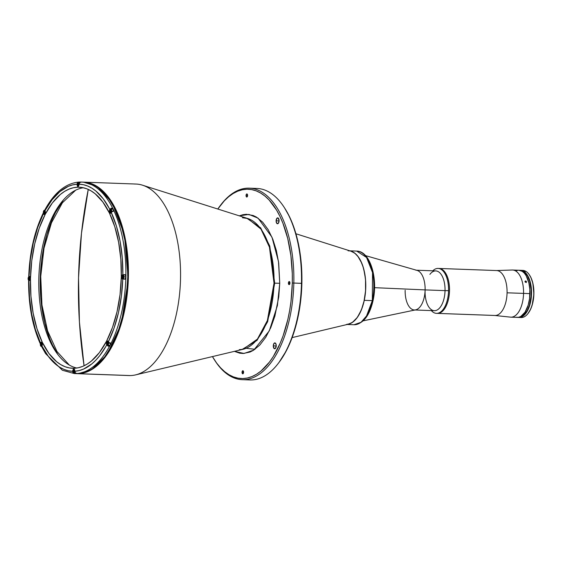 <?xml version="1.0" encoding="UTF-8"?>
<svg xmlns="http://www.w3.org/2000/svg" width="562" height="562" viewBox="0 0 562 562"><rect width="100%" height="100%" fill="white"/><g stroke="black" fill="none" stroke-linecap="round" stroke-linejoin="round"><path stroke-width="0.84" d="M349.852 250.828L356.673 251.081L366.564 257.466L372.536 272.535L372.325 300.628A1.475 0.421 12 0 0 373.084 300.424A1.475 0.421 -168 0 1 372.325 300.628A36.853 18.462 -87.9 0 0 356.673 251.081C370.126 251.038 378.135 278.204 373.084 300.424C369.543 315.83 363.178 323.937 353.99 324.738A36.853 18.462 -87.9 0 0 372.325 300.628L364.274 300.333L372.325 300.628L366.543 315.956L361.036 322.279L353.99 324.738L347.168 324.485M350.646 251.081A36.853 18.462 92.1 0 1 364.274 300.333L361.422 309.824L357.348 317.397L352.409 322.405L347.983 324.295A36.853 18.462 92.1 0 0 364.274 300.333L365.377 293.343L365.785 286.135L365.483 278.984L363.726 268.959L361.752 263.121L357.783 256.188L354.608 253.048L350.646 251.081M366.262 316.547L368.988 311.931L372.149 303.361M373.526 296.848L374.257 290.006L374.074 279.665L373.112 273.118L370.491 264.442M369.339 261.962L368.068 259.742M496.309 270.547A22.48 11.261 92.1 0 1 507.072 292.816L523.559 293.385A23.583 11.816 -87.9 0 0 512.179 270.027L496.225 270.554M429.881 274.382A19.902 9.968 92.1 0 1 440.158 273.174A19.902 9.968 92.1 0 1 445.034 290.624L448.56 290.687A22.48 11.261 92.1 0 1 436.47 313.357L494.982 315.486A22.48 11.261 -87.9 0 0 495.291 315.486A22.48 11.261 -87.9 0 0 507.072 292.816A22.48 11.261 -87.9 0 0 496.611 270.554L439.062 268.46A22.48 11.261 92.1 0 1 449.509 291.025A22.48 11.261 92.1 0 1 437.735 313.392L495.291 315.486L437.735 313.392A22.48 11.261 92.1 0 1 437.426 313.392A22.48 11.261 -87.9 0 0 449.516 290.723A22.48 11.261 -87.9 0 0 439.062 268.46L438.107 268.425A22.48 11.261 92.1 0 1 448.56 290.687A22.48 11.261 -87.9 0 0 432.775 270.814A22.48 11.261 92.1 0 1 438.107 268.425M515.326 317.326L518.529 317.446A23.583 11.816 -87.9 0 0 530.949 297.656A23.583 11.816 -87.9 0 0 523.538 271.383A23.583 11.816 -87.9 0 0 520.243 270.308L512.593 270.027A23.583 11.816 92.1 0 1 523.559 293.385L529.938 293.617A23.583 11.816 -87.9 0 0 518.965 270.259A23.583 11.816 92.1 0 1 522.26 271.341A23.583 11.816 92.1 0 1 529.671 297.614A23.583 11.816 92.1 0 1 517.251 317.404A23.583 11.816 -87.9 0 0 529.938 293.617L523.559 293.385A23.583 11.816 92.1 0 1 510.879 317.172L515.565 317.333M526.173 282.546L525.161 282.033L525.189 281.084L526.468 281.478L526.173 282.546M525.596 280.972L524.999 281.646L525.596 280.972L526.222 281.218L526.313 282.51L525.161 282.033L524.992 281.429L525.596 280.972M515.178 317.326L513.879 317.277M494.588 315.458L510.465 317.137A23.583 11.816 -87.9 0 0 523.559 293.385L507.072 292.816A22.48 11.261 92.1 0 1 495.291 315.486A22.48 11.261 92.1 0 1 494.672 315.465M436.47 313.357A22.48 11.261 92.1 0 1 431.328 310.589A22.48 11.261 -87.9 0 0 448.56 290.687L445.034 290.624A19.902 9.968 -87.9 0 0 435.782 270.919L415.852 270.196A19.902 9.968 92.1 0 1 425.111 289.901L445.034 290.624L425.111 289.901A19.902 9.968 -87.9 0 0 417.074 270.392L365.539 255.633M374.545 287.674L425.111 289.901L374.545 287.674M363.171 320.839L415.634 309.866A19.902 9.968 -87.9 0 0 425.111 289.901A19.902 9.968 92.1 0 1 414.405 309.971A19.902 9.968 92.1 0 1 405.153 290.266M414.405 309.971L434.335 310.695A19.902 9.968 -87.9 0 0 445.034 290.624A19.902 9.968 92.1 0 1 439.112 308.524A19.902 9.968 92.1 0 1 428.701 306.817A19.902 9.968 92.1 0 1 425.076 290.99M520.138 270.301L522.428 270.8L523.538 271.383L522.26 271.341L518.866 270.259M516.197 317.27L518.515 317.312L520.812 316.455L525.02 312.198L528.175 305.145L529.552 298.654L529.847 289.451L528.884 282.918L526.187 275.752L524.346 273.146L522.26 271.341L523.538 271.383L527.465 275.794L529.629 280.965L531.118 289.5L531.069 296.413L529.446 305.187L527.205 310.702L523.208 315.739L520.946 317.038L518.628 317.453M517.7 270.35L516.548 270.666M521.669 270.462A23.583 11.816 92.1 0 1 526.088 271.474A23.583 11.816 -87.9 0 0 522.793 270.399L520.56 270.315A23.583 11.816 92.1 0 0 520.398 270.315L523.854 271.397L526.088 271.474L523.854 271.397A23.583 11.816 92.1 0 1 531.266 297.67A23.583 11.816 92.1 0 1 518.845 317.46L521.079 317.537A23.583 11.816 -87.9 0 0 533.5 297.755A23.583 11.816 -87.9 0 0 526.088 271.474A23.583 11.816 92.1 0 1 529.467 274.994A23.583 11.816 92.1 0 1 528.069 313.441A23.583 11.816 92.1 0 1 519.962 317.397M528.182 313.287A23.218 11.633 -87.9 0 0 528.294 313.146A23.218 11.633 -87.9 0 0 529.671 275.303A23.218 11.633 -87.9 0 0 529.566 275.155M518.845 317.46A23.583 11.816 92.1 0 1 518.684 317.453L522.407 316.511L526.615 312.254L529.109 307.175L531.146 298.71L531.441 289.514L530.479 282.974L527.781 275.809L525.941 273.202L523.854 271.397A23.583 11.816 92.1 0 0 520.56 270.315M528.097 313.399L530.774 308.875L532.158 305.117L533.886 294.2L532.86 283.241L531.006 277.726L529.334 274.811M78.532 277.839L81.476 233.328L88.248 189.401A446.664 386.431 89 0 0 78.532 277.839L78.532 277.839A446.664 386.431 89 0 0 84.068 365.792L79.418 321.963L78.532 277.839M75.666 190.188L62.382 202.812L51.472 222.791L44.019 248.165L40.738 276.462L41.953 304.92L47.545 330.772L56.973 351.489L69.302 365.047M279.743 283.255L277.396 305.566L269.303 330.849L253.75 350.112L244.063 353.449L234.403 351.348L239.826 353.21L243.241 353.484L250.083 352.023L253.448 350.302L259.89 344.97L265.756 337.284L270.814 327.548L274.874 316.139L278.759 296.848L279.743 283.255L274.706 283.171L279.743 283.255L278.492 261.611L271.973 237.178L258.084 218.154L248.903 214.424L239.335 215.843L242.974 214.684L246.402 214.291L253.181 215.506L256.469 217.101L262.679 222.208L268.193 229.689L272.816 239.243L276.363 250.519L278.696 263.079L279.743 283.255M239.405 349.761L243.065 349.29A66.049 33.088 -87.9 0 0 274.017 283.143L274.706 283.171L267.645 321.675L257.017 340.389L241.955 349.55L257.017 340.389L267.645 321.675L274.706 283.171L269.767 246.051L260.649 227.835L246.732 218.182L260.649 227.835L269.767 246.051L274.706 283.171L274.017 283.143L269.451 247.154L260.972 229.106L247.821 218.534L242.398 217.733M276.125 220.838A2.951 1.475 92.1 0 1 277.712 217.866A2.951 1.475 92.1 0 1 279.082 220.782L278.366 223.247L276.975 223.543L276.139 221.414L276.834 218.379L278.232 218.077L279.082 220.782A2.951 1.475 92.1 0 1 277.495 223.76A2.951 1.475 92.1 0 1 276.125 220.838L279.075 220.943L276.125 220.838M273.287 345.855A2.951 1.475 92.1 0 1 274.874 342.883A2.951 1.475 92.1 0 1 276.244 345.799A2.951 1.475 92.1 0 1 274.656 348.777A2.951 1.475 92.1 0 1 273.287 345.855L276.237 345.96L273.287 345.855L273.996 343.396L275.394 343.094L276.23 345.23L275.528 348.264L274.137 348.559L273.287 345.855M242.039 372.304A1.546 0.773 92.1 0 1 242.875 370.737A1.546 0.773 92.1 0 1 243.592 372.276A1.546 0.773 92.1 0 1 242.763 373.835A1.546 0.773 92.1 0 1 242.039 372.304L243.592 372.36L242.039 372.304L242.292 371.201L243.149 370.85L243.339 373.372L242.489 373.723L242.039 372.304M288.397 283.1A1.546 0.773 92.1 0 1 289.233 281.541A1.546 0.773 92.1 0 1 289.95 283.072A1.546 0.773 92.1 0 1 289.121 284.632A1.546 0.773 92.1 0 1 288.397 283.1L289.95 283.157L288.397 283.1L288.65 281.998L289.5 281.653L289.697 284.168L288.847 284.52L288.397 283.1M246.051 195.499A1.546 0.773 92.1 0 1 246.887 193.939A1.546 0.773 92.1 0 1 247.603 195.471A1.546 0.773 92.1 0 1 246.774 197.03A1.546 0.773 92.1 0 1 246.051 195.499L247.603 195.555L246.051 195.499L246.304 194.403L247.161 194.052L247.603 195.471L247.097 196.911L246.254 196.588L246.051 195.499M278.352 363.291L279.026 362.413A94.711 47.447 -87.9 0 0 301.878 283.374L301.478 283.332A95.821 48.002 92.1 0 1 278.352 363.291A95.821 48.002 92.1 0 1 246.135 379.512M242.292 379.673L249.942 379.954A95.821 48.002 -87.9 0 0 301.478 283.332L293.828 283.051A95.821 48.002 92.1 0 1 242.292 379.673A95.821 48.002 92.1 0 1 214.874 360.53M214.572 360.073L215.176 360.994A95.821 48.002 -87.9 0 0 265.299 369.213A95.821 48.002 -87.9 0 0 293.828 283.051L292.317 283.03A94.711 47.447 92.1 0 1 264.119 368.194A94.711 47.447 92.1 0 1 214.572 360.073A94.711 47.447 92.1 0 1 212.436 356.582L216.651 363.073L220.543 367.773L224.667 371.672L228.98 374.721L233.455 376.898L238.028 378.177L242.679 378.549L247.343 378.008L251.98 376.561L256.553 374.222L261.014 371.011L269.423 362.118L273.294 356.519L280.171 343.277L283.115 335.767L287.877 319.321L289.648 310.54L290.983 301.513L292.317 283.03L293.828 283.051A95.821 48.002 -87.9 0 0 270.329 199.032A95.821 48.002 -87.9 0 0 220.852 204.828L220.185 205.706A94.711 47.447 92.1 0 1 269.086 199.974A94.711 47.447 92.1 0 1 292.317 283.03L292.296 273.75L290.891 255.584L287.723 238.506L282.897 223.17L279.925 216.342L276.609 210.167L269.107 199.995L264.983 196.103L260.663 193.054L256.195 190.876L251.614 189.598L246.971 189.225L242.306 189.766L237.663 191.213L233.09 193.553L228.636 196.756L224.329 200.81L217.803 209.029A94.711 47.447 92.1 0 1 220.185 205.706M76.551 373.646L130.3 375.564L78.181 373.667A95.821 48.002 92.1 0 1 76.868 373.66L128.986 375.557A95.821 48.002 -87.9 0 0 130.3 375.564A95.821 48.002 92.1 0 1 127.679 375.472M78.181 373.667A0.738 0.639 -91 0 1 77.999 373.632A0.738 0.639 89 0 0 78.181 373.667L91.515 369.712L107.012 354.615L121.251 323.803L128.319 279.616L124.406 234.768L112.112 202.657L97.275 186.556L83.52 182.137A95.821 48.002 92.1 0 1 83.836 182.144A95.821 48.002 92.1 0 1 128.361 278.338A95.821 48.002 92.1 0 1 78.181 373.667M134.648 184.034A95.821 48.002 92.1 0 1 142.516 185.193A95.821 48.002 92.1 0 1 180.444 281.541A95.821 48.002 92.1 0 1 135.618 374.882A95.821 48.002 92.1 0 1 130.3 375.564A95.821 48.002 -87.9 0 0 180.486 280.234A95.821 48.002 -87.9 0 0 135.955 184.041L83.52 182.137M135.618 374.882L243.065 349.29L257.431 339.097L267.393 320.509L274.017 283.143A66.049 33.088 -87.9 0 0 247.821 218.534L244.034 217.866M348.075 250.778L349.88 250.926M351.657 251.425L355.079 253.455L358.198 256.799L360.895 261.33L363.066 266.873L364.626 273.209L365.525 280.101L365.546 290.891L363.986 301.401L362.139 307.8L359.715 313.42L356.807 318.05L353.533 321.513L350.021 323.677L346.403 324.45M292.142 337.6L348.447 324.183A36.853 18.462 -87.9 0 0 365.686 288.285A36.853 18.462 -87.9 0 0 351.102 251.228L295.921 233.757M246.563 348.328L254.979 349.29M301.478 283.332A95.821 48.002 -87.9 0 0 256.911 188.446L249.261 188.165A95.821 48.002 92.1 0 1 293.828 283.051L301.878 283.374A94.711 47.447 -87.9 0 0 284.639 208.052L284.035 207.125A95.821 48.002 92.1 0 1 301.478 283.332M220.522 205.27A95.821 48.002 92.1 0 1 249.261 188.165M253.076 188.607A95.821 48.002 92.1 0 1 284.035 207.125M284.597 207.982L289.486 216.693L292.458 223.514L297.284 238.857L300.459 255.935L301.387 264.927L301.878 283.374L301.436 292.662L299.209 310.891L295.254 328.103L292.683 336.111L286.451 350.562L278.984 362.469M63.513 199.812A93.973 47.075 -87.9 0 0 57.886 354.559L52.533 345.173L49.582 338.401L44.798 323.185L41.651 306.241L40.731 297.319L40.239 279.012L41.56 260.67L42.888 251.706L46.808 234.635L52.287 219.229L55.554 212.345L63.513 199.812M78.863 182.088L78.926 182.088A95.821 48.002 92.1 0 1 80.036 182.046A95.821 48.002 -87.9 0 0 78.926 182.088L78.132 182.228M41.883 347.07L45.606 353.624L62.389 370.26L74.317 373.561L76.228 373.632A95.821 48.002 -87.9 0 0 77.542 373.646L75.694 373.582A95.821 48.002 92.1 0 1 74.584 373.575L74.521 373.568A95.821 48.002 92.1 0 1 74.317 373.561A95.821 48.002 -87.9 0 0 74.521 373.568L73.179 372.873L72.66 371.292A93.608 46.892 92.1 0 1 41.953 346.023L41.939 347.161L43.049 347.674M83.155 182.123L91.22 183.781L95.744 185.987L100.106 189.071L104.279 193.012L108.213 197.768L115.224 209.549L120.872 223.95L124.933 240.431L127.258 258.344L127.757 277.01L126.415 295.71L123.268 313.722L118.456 330.365L112.154 344.984L104.602 357.025L96.095 366.024L91.578 369.269L86.955 371.637L82.263 373.098L75.694 373.582A95.821 48.002 -87.9 0 1 74.584 373.575L73.467 373.161L72.786 372.142L72.765 370.323L73.39 369.115L74.591 369.571L74.872 371.25L79.207 370.569L83.513 369.101L91.887 363.853L95.891 360.116L99.727 355.676L106.949 344.78L106.52 342.363L107.581 340.979A2.213 1.11 92.1 0 1 107.609 340.979A2.213 1.11 92.1 0 1 108.347 341.612L109.478 342.813L111.114 343.319A95.821 48.002 92.1 0 1 109.478 346.473L107.841 345.967L106.752 344.85A93.608 46.892 92.1 0 1 74.872 371.25L75.399 372.838L76.804 373.533A95.821 48.002 92.1 0 1 75.694 373.582A95.821 48.002 -87.9 0 0 76.804 373.533L76.734 373.533A95.821 48.002 -87.9 0 0 109.407 346.473L107.841 345.967L106.71 344.766A2.213 1.11 92.1 0 1 106.52 342.363A2.213 1.11 92.1 0 1 107.581 340.979L108.347 341.612M40.738 342.848L40.506 342.841A2.213 1.11 92.1 0 1 41.3 342.181L41.3 342.181A2.213 1.11 92.1 0 1 41.335 342.181A2.213 1.11 92.1 0 1 42.305 343.551A2.213 1.11 92.1 0 1 42.002 345.939L41.785 346.635M77.942 187.202A90.587 45.381 92.1 0 1 79.186 187.216A90.587 45.381 92.1 0 1 121.28 278.155A90.587 45.381 92.1 0 1 73.833 368.279A90.587 45.381 92.1 0 1 72.596 368.265A90.587 45.381 92.1 0 1 30.503 277.326A90.587 45.381 92.1 0 1 77.942 187.202L82.389 187.56L86.766 188.783L91.037 190.862L95.168 193.778L102.832 202.004L109.464 213.138L114.796 226.76L118.638 242.334L120.837 259.272L121.308 276.918L120.036 294.6L117.065 311.629L112.512 327.358L106.555 341.176L99.418 352.564L91.374 361.071L87.11 364.141L82.733 366.375L78.294 367.759L73.833 368.279L69.393 367.92L65.009 366.698L60.738 364.619L56.607 361.696L48.943 353.477L42.319 342.342L36.98 328.721L33.137 313.146L30.938 296.209L30.467 278.562L31.739 260.88L34.711 243.852L39.263 228.123L45.227 214.305L52.364 202.917L60.408 194.41L64.672 191.34L69.042 189.106L73.481 187.722L77.942 187.202M83.345 187.75A90.587 45.381 -87.9 0 0 38.89 276.392A90.587 45.381 -87.9 0 0 76.783 368.033M29.14 276.378L29.076 276.378A2.213 1.11 92.1 0 1 29.105 276.378A2.213 1.11 92.1 0 1 30.13 278.597A2.213 1.11 92.1 0 1 28.978 280.796L28.69 280.831M122.671 279.103L121.933 278.471L121.645 276.911L122.003 275.345L122.86 274.685L122.249 257.572L120.064 241.154L116.383 225.973L111.276 212.64A2.213 1.11 92.1 0 1 110.447 213.3A2.213 1.11 92.1 0 1 109.478 211.923A2.213 1.11 92.1 0 1 109.78 209.542L110.96 208.362L112.618 207.947A95.821 48.002 92.1 0 1 114.114 211.045L114.051 211.045A95.821 48.002 92.1 0 1 125.888 274.734A95.821 48.002 -87.9 0 0 114.051 211.045L112.456 211.46L111.318 212.555A93.608 46.892 92.1 0 1 122.86 274.685L125.951 274.734A95.821 48.002 92.1 0 1 125.846 279.152L122.706 279.103A2.213 1.11 92.1 0 1 122.671 279.103A2.213 1.11 92.1 0 1 121.645 276.883A2.213 1.11 92.1 0 1 122.804 274.685L124.778 274.755A2.213 1.11 -87.9 0 0 124.357 274.923M112.014 209.113L112.555 207.947A95.821 48.002 92.1 0 0 81.286 182.053A95.821 48.002 -87.9 0 0 81.083 182.046L79.713 182.65L79.123 184.188A93.608 46.892 92.1 0 1 109.822 209.457L110.96 208.362L112.555 207.947A95.821 48.002 -87.9 0 0 81.293 182.053L83.197 182.123A95.821 48.002 -87.9 0 1 127.729 278.316A95.821 48.002 -87.9 0 1 77.542 373.646L76.179 373.632M110.798 342.876L110.904 344.197M113.938 210.378L113.742 211.242M109.077 345.651L109.288 345.286M125.818 279.152L125.916 274.734M111.276 212.64L110.475 213.3L109.702 212.668L109.414 211.108L110.011 209.549L103.282 198.878L95.814 190.982L91.81 188.122L87.665 186.029L83.429 184.715L79.123 184.188L78.757 185.882L77.535 186.38L76.903 184.35L77.5 182.685L76.903 184.231L72.568 184.912L68.269 186.38L59.888 191.628L52.055 199.805L45.03 210.631A93.608 46.892 92.1 0 1 76.903 184.231L77.092 184.357M81.286 182.053L79.713 182.65L79.116 184.308M81.012 182.046A95.821 48.002 -87.9 0 0 80.036 182.046A95.821 48.002 92.1 0 1 81.012 182.046M45.831 209.162L45.058 209.556L45.072 210.715A2.213 1.11 92.1 0 1 45.248 213.146A2.213 1.11 92.1 0 1 44.173 214.501A2.213 1.11 92.1 0 1 43.429 213.869L43.674 213.876M44.89 210.04L45.36 212.267L45.002 213.841L44.201 214.501L43.429 213.869L43.422 212.703L43.246 213.195M29.821 276.469L29.013 276.378A93.608 46.892 92.1 0 1 43.393 213.778L37.717 227.399L33.334 242.721L30.404 259.237L29.013 276.378L29.842 277.01L30.137 278.569L29.772 280.136L28.978 280.796M28.788 276.413L28.739 276.392C29.695 252.085 34.57 230.905 43.337 212.843M40.436 344.063L40.457 342.925A93.608 46.892 92.1 0 1 28.915 280.796L29.526 297.902L31.711 314.327L35.399 329.508L40.457 342.925L41.3 342.181L42.143 342.975L41.953 346.023L48.494 356.603L55.968 364.499L59.972 367.358L64.11 369.452L68.353 370.765L72.66 371.292L73.327 369.536L74.065 369.234L74.802 370.751L74.493 372.522L73.418 372.964L72.856 371.173M74.879 371.131L75.399 372.838L76.734 373.533A95.821 48.002 92.1 0 0 109.407 346.473L108.895 345.272M125.783 279.152A95.821 48.002 92.1 0 1 111.051 343.319A95.821 48.002 -87.9 0 0 125.783 279.152M122.762 279.103A93.608 46.892 92.1 0 1 108.389 341.696L114.065 328.082L118.442 312.76L121.371 296.244L122.762 279.103M40.71 345.995A2.03 1.019 -87.9 0 0 41.314 346.424A2.03 1.019 -87.9 0 0 42.031 345.883A2.03 1.019 92.1 0 1 41.307 346.424L40.429 343.663L41.166 342.483L42.038 343.003L42.269 344.759L41.651 346.192L40.738 346.023L40.338 344.408A1.953 0.976 92.1 0 1 41.363 342.441A1.953 0.976 92.1 0 1 42.298 344.373A1.953 0.976 92.1 0 1 41.272 346.347A1.953 0.976 92.1 0 1 40.338 344.408L41.455 342.37A2.03 1.019 92.1 0 1 42.136 342.961A2.03 1.019 -87.9 0 0 41.447 342.37A2.03 1.019 -87.9 0 0 40.829 342.75M41.026 345.321L40.78 344.401L41.026 345.321L41.56 345.307L41.848 344.38L41.602 343.466L41.068 343.473L40.78 344.401L41.834 344.443L40.78 344.401L41.068 343.473L41.609 343.494M73.545 372.079L74.079 372.065L74.367 371.145L74.121 370.225L73.587 370.239L73.299 371.159L73.545 372.079M73.348 369.508A2.03 1.019 92.1 0 1 73.973 369.129A2.03 1.019 92.1 0 1 74.655 369.726M74.339 371.229L73.306 371.187L74.339 371.229M74.886 371.531A2.03 1.019 92.1 0 1 73.826 373.182A2.03 1.019 92.1 0 1 73.229 372.754M73.826 373.182L75.673 373.245A2.03 1.019 -87.9 0 0 75.828 373.231M106.731 343.213L107.082 341.584L108.009 341.38L108.557 342.799L108.255 344.562L107.356 345.11L106.668 343.958L107.728 341.169A2.03 1.019 92.1 0 1 108.67 343.178L108.571 343.178A1.953 0.976 92.1 0 1 107.546 345.145A1.953 0.976 92.1 0 1 106.611 343.213L106.611 343.213A1.953 0.976 92.1 0 1 107.637 341.239A1.953 0.976 92.1 0 1 108.571 343.178L108.67 343.178A2.03 1.019 -87.9 0 0 107.721 341.169A2.03 1.019 -87.9 0 0 107.103 341.555M108.67 343.178L110.517 343.242L108.67 343.178A2.03 1.019 92.1 0 1 107.581 345.223A2.03 1.019 -87.9 0 0 108.67 343.178M108.101 343.27L107.068 343.227L108.101 343.27M107.876 342.265L107.834 344.113L107.876 342.265L107.342 342.279L107.061 343.206L107.307 344.12L107.834 344.113M106.991 344.794A2.03 1.019 -87.9 0 0 107.588 345.223L109.428 345.286A2.03 1.019 -87.9 0 0 110.517 343.249M28.585 276.975L28.107 278.612L29.224 276.567A2.03 1.019 92.1 0 1 29.912 277.157A2.03 1.019 -87.9 0 0 29.224 276.567A2.03 1.019 -87.9 0 0 28.606 276.947L29.505 276.778L30.067 278.569A1.953 0.976 92.1 0 1 29.048 280.543A1.953 0.976 92.1 0 1 28.107 278.612L28.107 278.612A1.953 0.976 92.1 0 1 29.133 276.637A1.953 0.976 92.1 0 1 30.067 278.569L29.751 279.96L29.048 280.543L28.367 279.981L28.226 278.612M29.379 277.663L28.845 277.677L29.386 277.691L28.845 277.677L28.557 278.597L28.845 277.677L29.379 277.663L29.624 278.583L29.336 279.504L28.803 279.518L29.336 279.504M29.603 278.64L28.557 278.597L28.803 279.518L28.557 278.597L29.603 278.64M29.807 280.08A2.03 1.019 92.1 0 1 29.076 280.621A2.03 1.019 -87.9 0 0 29.807 280.08M28.486 280.192A2.03 1.019 -87.9 0 0 29.084 280.621L29.393 280.628M43.45 212.31L44.454 210.265A2.03 1.019 92.1 0 1 45.136 210.862A2.03 1.019 -87.9 0 0 44.447 210.265A2.03 1.019 -87.9 0 0 43.829 210.652M43.337 212.31A1.953 0.976 92.1 0 1 44.356 210.343A1.953 0.976 92.1 0 1 45.29 212.274A1.953 0.976 92.1 0 1 44.272 214.241A1.953 0.976 92.1 0 1 43.337 212.31L43.808 210.68L44.728 210.483L45.283 211.895L44.819 213.904L43.731 213.925L43.337 212.31M44.068 211.375L44.609 211.396L44.068 211.375L43.78 212.303L44.068 211.375M44.026 213.216L43.78 212.303L44.827 212.338L43.78 212.303L44.026 213.216L44.56 213.209L44.602 211.368M43.71 213.89A2.03 1.019 -87.9 0 0 44.314 214.319A2.03 1.019 -87.9 0 0 45.03 213.778A2.03 1.019 92.1 0 1 44.307 214.319L44.616 214.333M79.052 184.315L78.582 185.945L77.654 186.141L77.092 184.35L77.563 182.72L78.49 182.524L79.052 184.315M77.788 185.256L78.322 185.249L78.357 183.409L77.83 183.416L77.542 184.343L77.788 185.256M77.584 182.692A2.03 1.019 92.1 0 1 78.209 182.313A2.03 1.019 92.1 0 1 79.144 183.915M78.582 184.406L77.549 184.371L78.582 184.406M78.785 185.818A2.03 1.019 92.1 0 1 78.062 186.359A2.03 1.019 92.1 0 1 77.472 185.931M109.611 211.108L110.082 209.478L111.002 209.282L111.557 210.694L111.248 212.457L110.356 213.012L109.667 211.853L110.728 209.071A2.03 1.019 92.1 0 1 111.669 211.073L111.571 211.073A1.953 0.976 92.1 0 1 110.545 213.047A1.953 0.976 92.1 0 1 109.611 211.108L109.611 211.108A1.953 0.976 92.1 0 1 110.637 209.141A1.953 0.976 92.1 0 1 111.571 211.073L111.669 211.073A2.03 1.019 -87.9 0 0 110.721 209.071A2.03 1.019 -87.9 0 0 110.103 209.45M111.669 211.073L113.271 211.136L111.669 211.073A2.03 1.019 92.1 0 1 111.339 212.52A2.03 1.019 -87.9 0 0 111.669 211.073M111.093 211.164L110.061 211.129L111.093 211.164M113.517 211.08A2.03 1.019 -87.9 0 0 112.576 209.134L110.728 209.071M110.876 210.167L110.833 212.007L110.876 210.167L110.342 210.174L110.054 211.101L110.3 212.022L110.833 212.007M111.318 212.548A2.03 1.019 92.1 0 1 110.581 213.117A2.03 1.019 -87.9 0 0 111.318 212.548M109.983 212.696A2.03 1.019 -87.9 0 0 110.588 213.117L109.723 211.115M121.954 276.911L122.952 274.874A2.03 1.019 92.1 0 1 123.893 276.876L123.795 276.876A1.953 0.976 92.1 0 1 122.769 278.85A1.953 0.976 92.1 0 1 121.835 276.911L121.835 276.911A1.953 0.976 92.1 0 1 122.86 274.944A1.953 0.976 92.1 0 1 123.795 276.876L123.893 276.876A2.03 1.019 -87.9 0 0 122.945 274.874A2.03 1.019 -87.9 0 0 122.333 275.254M122.214 278.499A2.03 1.019 -87.9 0 0 122.811 278.921A2.03 1.019 -87.9 0 0 123.893 276.876A2.03 1.019 92.1 0 1 122.804 278.921L124.652 278.991A2.03 1.019 -87.9 0 0 125.748 276.947L123.893 276.876L125.748 276.947A2.03 1.019 -87.9 0 0 124.799 274.937L122.952 274.874M123.324 276.968L122.291 276.933L123.324 276.968M123.064 277.811L122.53 277.818L123.064 277.811L123.352 276.883L123.064 277.811M122.53 277.818L122.572 275.977L123.106 275.97L123.352 276.883L123.106 275.97L122.572 275.977L123.113 275.998M123.795 276.876L123.324 278.506L122.404 278.703L121.835 276.911L122.312 275.282L123.233 275.085L123.795 276.876M142.516 185.193L247.821 218.534M243.065 349.29L239.236 349.676M78.701 182.088C65.599 183.388 54.359 192.583 44.988 209.661M28.613 280.817C28.486 305.117 32.406 326.164 40.373 343.944M41.307 346.424L41.806 346.438M106.604 343.213L107.581 345.223M28.1 278.612L29.076 280.621M44.454 210.265L44.911 210.286M43.323 212.31L44.307 214.319M78.209 182.313L80.057 182.376M121.828 276.911L122.804 278.921"/></g></svg>
